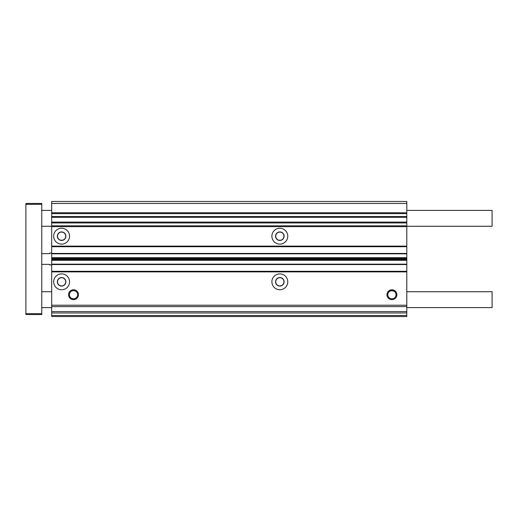<?xml version="1.0" encoding="UTF-8"?>
<svg xmlns="http://www.w3.org/2000/svg" width="518" height="518" viewBox="0 0 518 518"><rect width="100%" height="100%" fill="white"/><g stroke="black" fill="none" stroke-linecap="round" stroke-linejoin="round"><path stroke-width="0.78" d="M279.83 277.713A4.099 4.099 0 0 0 275.731 281.811A4.099 4.099 0 0 0 279.83 285.917A4.099 4.099 0 0 0 283.929 281.811A4.099 4.099 0 0 0 279.83 277.713M279.83 232.083A4.099 4.099 0 0 0 275.731 236.189A4.099 4.099 0 0 0 279.83 240.287A4.099 4.099 0 0 0 283.929 236.189A4.099 4.099 0 0 0 279.83 232.083M279.83 277.551A4.267 4.267 0 0 0 275.563 281.811A4.267 4.267 0 0 0 279.83 286.078A4.267 4.267 0 0 0 284.097 281.811A4.267 4.267 0 0 0 279.83 277.551M279.83 231.922A4.267 4.267 0 0 0 275.563 236.189A4.267 4.267 0 0 0 279.83 240.449A4.267 4.267 0 0 0 284.097 236.189A4.267 4.267 0 0 0 279.83 231.922M279.83 228.25A7.938 7.938 0 0 0 271.892 236.189A7.938 7.938 0 0 0 279.83 244.12A7.938 7.938 0 0 0 287.768 236.189A7.938 7.938 0 0 0 279.83 228.25M279.83 273.88A7.938 7.938 0 0 0 271.892 281.811A7.938 7.938 0 0 0 279.83 289.75A7.938 7.938 0 0 0 287.768 281.811A7.938 7.938 0 0 0 279.83 273.88M394.34 291.401L391.919 290.611A4.099 4.099 0 0 0 387.814 294.71A4.099 4.099 0 0 0 391.919 298.808A4.099 4.099 0 0 0 396.017 294.71A4.099 4.099 0 0 0 391.919 290.611L389.491 291.401M78.471 316.53L68.551 316.53L78.471 316.53M380.011 316.53L370.092 316.53L380.011 316.53M61.61 289.75A7.938 7.938 0 0 1 53.671 281.811A7.938 7.938 0 0 1 61.61 273.88A7.938 7.938 0 0 1 69.541 281.811A7.938 7.938 0 0 1 61.61 289.75M73.511 299.669A4.96 4.96 0 0 1 68.551 294.71A4.96 4.96 0 0 1 73.511 289.75A4.96 4.96 0 0 1 78.471 294.71A4.96 4.96 0 0 1 73.511 299.669M71.86 290.954L73.511 290.611A4.099 4.099 0 0 0 69.412 294.71A4.099 4.099 0 0 0 73.511 298.808L71.86 298.459L73.511 298.808A4.099 4.099 0 0 0 77.609 294.71A4.099 4.099 0 0 0 73.511 290.611L72.345 290.779M391.919 299.669A4.96 4.96 0 0 1 386.959 294.71A4.96 4.96 0 0 1 391.919 289.75A4.96 4.96 0 0 1 396.879 294.71A4.96 4.96 0 0 1 391.919 299.669M61.61 244.12A7.938 7.938 0 0 1 53.671 236.189A7.938 7.938 0 0 1 61.61 228.25A7.938 7.938 0 0 1 69.541 236.189A7.938 7.938 0 0 1 61.61 244.12M72.345 298.64L71.86 298.459M61.61 240.287A4.099 4.099 0 0 1 57.511 236.189A4.099 4.099 0 0 1 61.61 232.083A4.099 4.099 0 0 1 65.708 236.189A4.099 4.099 0 0 1 61.61 240.287M61.61 285.917A4.099 4.099 0 0 1 57.511 281.811A4.099 4.099 0 0 1 61.61 277.713A4.099 4.099 0 0 1 65.708 281.811A4.099 4.099 0 0 1 61.61 285.917M61.61 277.551A4.267 4.267 0 0 0 57.343 281.811A4.267 4.267 0 0 0 61.61 286.078A4.267 4.267 0 0 0 65.877 281.811A4.267 4.267 0 0 0 61.61 277.551M73.511 290.611L75.168 290.954L73.511 290.611M74.683 290.779L75.168 290.954M75.168 298.459L74.683 298.64M61.61 231.922A4.267 4.267 0 0 0 57.343 236.189A4.267 4.267 0 0 0 61.61 240.449A4.267 4.267 0 0 0 65.877 236.189A4.267 4.267 0 0 0 61.61 231.922M406.798 203.451L51.69 203.451L51.69 201.47L406.798 201.47L406.798 316.53L51.69 316.53L51.69 258.76L406.798 258.76M51.69 203.451L51.69 258.76M406.798 315.54L51.69 315.54M406.798 312.963L51.69 312.963M406.798 311.571L51.69 311.571M406.798 306.611L51.69 306.611M406.798 305.225L51.69 305.225M406.798 271.303L51.69 271.303M406.798 264.556L51.69 264.556M406.798 264.161L51.69 264.161M406.798 253.839L51.69 253.839M406.798 253.444L51.69 253.444M406.798 246.697L51.69 246.697M406.798 291.731L492.1 291.731L492.1 307.601L406.798 307.601M51.69 291.731L41.77 291.731M51.69 307.601L41.77 307.601M41.77 313.675L41.77 314.549L25.9 314.549L25.9 313.675L41.77 313.675L41.77 204.325L25.9 204.325L25.9 313.675M25.9 204.325L25.9 203.451L41.77 203.451L41.77 204.325M406.798 210.399L492.1 210.399L492.1 226.269L406.798 226.269M51.69 226.269L41.77 226.269M51.69 210.399L41.77 210.399M51.69 253.049L49.709 253.049L49.709 253.645L41.77 253.645M41.77 264.355L49.709 264.355L49.709 264.951L51.69 264.951M51.69 212.775L406.798 212.775M406.798 271.892L51.69 271.892M406.798 260.321L51.69 260.321M406.798 260.081L51.69 260.081M406.798 259.24L51.69 259.24M406.798 257.919L51.69 257.919M406.798 257.679L51.69 257.679M406.798 246.108L51.69 246.108M406.798 226.664L51.69 226.664M406.798 225.803L51.69 225.803M406.798 222.96L51.69 222.96M51.69 222.099L406.798 222.099M406.798 217.34L51.69 217.34M51.69 216.479L406.798 216.479M406.798 213.636L51.69 213.636"/></g></svg>
